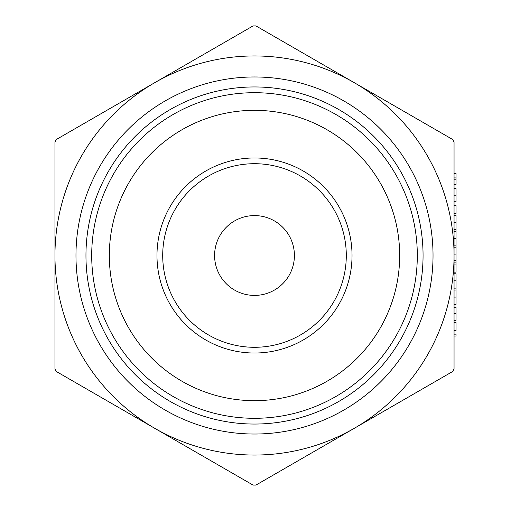 <?xml version="1.0" encoding="UTF-8"?>
<svg xmlns="http://www.w3.org/2000/svg" width="511" height="511" viewBox="0 0 511 511"><rect width="100%" height="100%" fill="white"/><g stroke="black" fill="none" stroke-linecap="round" stroke-linejoin="round"><path stroke-width="0.77" d="M454.049 336.053L454.049 334.156L456.048 334.156L456.048 336.053L454.049 336.053M456.048 313.748L456.048 320.346L454.049 320.346L454.049 307.347L456.048 307.347L456.048 313.748L454.049 313.748M454.049 280.839L454.049 273.775L456.048 273.775L456.048 280.839L454.049 280.839M454.049 213.668L454.049 205.543L456.048 205.543L456.048 213.668L454.049 213.668M454.049 195.196L454.049 188.22L456.048 188.22L454.049 188.22L454.049 188.591L456.048 188.591L456.048 195.196L454.049 195.196M454.049 177.93L454.049 173.325L456.048 173.325L456.048 177.93L454.049 177.93L454.049 184.426L456.048 184.426L456.048 179.821L454.049 179.821M456.048 297.083L454.049 297.083L454.049 304.371L456.048 304.371L456.048 290.024L454.049 290.024L454.049 288.127L456.048 288.127L456.048 280.839M454.049 272.152L456.048 272.152L456.048 238.58L454.049 238.58L454.049 215.291L456.048 215.291L456.048 222.355L454.049 222.355M454.049 255.5L454.049 369.051L452.618 371.535L354.276 428.314A199.552 199.552 0 0 0 354.276 82.686A199.552 199.552 0 0 0 54.952 255.5A199.552 199.552 0 0 0 354.276 428.314L255.934 485.092L253.066 485.092L56.389 371.535L54.952 369.051L54.952 141.949L56.389 139.465L253.066 25.908L255.934 25.908L452.618 139.465L454.049 141.949L454.049 255.5M456.048 254.932L454.049 254.932L454.049 245.887L456.048 245.887M456.048 262.137L454.049 262.137L454.049 260.533L456.048 260.533M109.328 255.5A145.169 145.169 0 0 0 254.504 400.669A145.169 145.169 0 0 0 399.672 255.5A145.169 145.169 0 0 0 254.504 110.331A145.169 145.169 0 0 0 109.328 255.5M254.504 157.969A97.531 97.531 0 0 0 170.042 304.262A97.531 97.531 0 0 0 338.965 304.262A97.531 97.531 0 0 0 254.504 157.969M254.504 295.409A39.909 39.909 0 0 1 219.941 235.545A39.909 39.909 0 0 1 289.066 235.545A39.909 39.909 0 0 1 254.504 295.409M254.504 163.705A91.795 91.795 0 0 1 346.292 255.5A91.795 91.795 0 0 1 254.504 347.295A91.795 91.795 0 0 1 162.709 255.5A91.795 91.795 0 0 1 254.504 163.705M417.308 255.5A162.805 162.805 0 0 1 173.101 396.491A162.805 162.805 0 0 1 173.101 114.509A162.805 162.805 0 0 1 417.308 255.5M423.057 255.5A168.553 168.553 0 0 1 170.227 401.467A168.553 168.553 0 0 1 170.227 109.533A168.553 168.553 0 0 1 423.057 255.5M456.048 238.58L456.048 222.355M456.048 290.024L456.048 288.127M456.048 179.821L456.048 177.93M456.048 201.756L454.049 201.756L456.048 201.756L456.048 195.196M456.048 229.643L454.049 229.643M456.048 231.54L454.049 231.54M456.048 247.784L454.049 247.784M456.048 264.027L454.049 264.027M454.049 330.636L456.048 330.636L456.048 322.511L454.049 322.511M75.973 255.5A178.531 178.531 0 0 1 343.769 100.891A178.531 178.531 0 0 1 343.769 410.109A178.531 178.531 0 0 1 75.973 255.5"/></g></svg>
